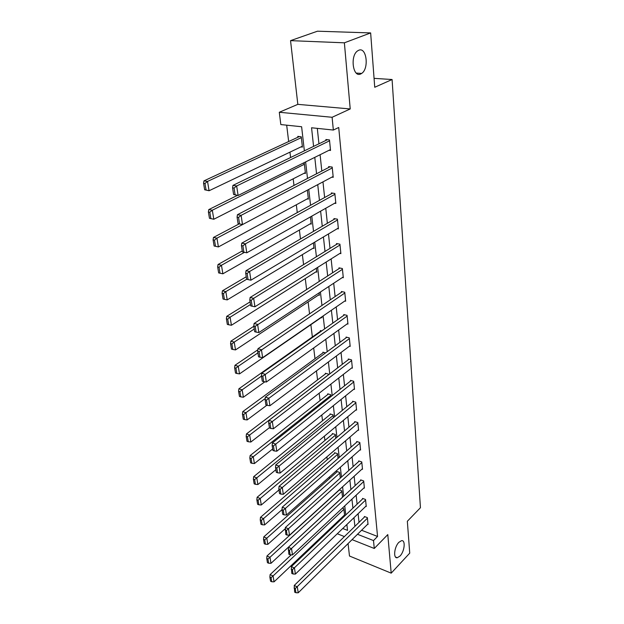 <?xml version="1.0" encoding="UTF-8"?>
<svg xmlns="http://www.w3.org/2000/svg" width="624" height="624" viewBox="0 0 624 624"><rect width="100%" height="100%" fill="white"/><g stroke="black" fill="none" stroke-linecap="round" stroke-linejoin="round"><path stroke-width="0.94" d="M360.68 73.975C352.989 77.969 349.877 55.981 357.552 50.911L358.745 50.248C366.616 46.628 369.268 68.702 361.663 73.421L360.68 73.975M400.007 556.039L397.301 557.731C393.034 558.706 394.235 546.842 398.884 542.311L401.489 540.688C405.787 539.682 404.633 551.437 400.007 556.039M304.364 150.852L301.618 126.742L280.823 124.566L279.295 112.265L332.101 117.281L333.349 130.049L311.555 127.772L313.583 146.39M297.827 104.356L350.22 108.95L344.378 42.814L370.648 32.924L317.468 31.2L290.542 40.646L297.827 104.356L279.295 112.265M348.067 543.582L349.487 556.023L391.201 573.152L387.793 534.596L374.275 548.473L352.069 539.635M331.032 528.941L330.907 527.912M286.681 125.182L288.662 141.531M289.949 152.147L290.597 157.505M293.179 178.823L293.982 185.445M296.33 204.781L297.274 212.581M299.395 230.038L300.472 238.961M302.375 254.631L303.584 264.615M305.276 278.585L306.61 289.567M308.108 301.93L309.551 313.849M310.869 324.675L312.359 336.983M313.693 347.966L314.987 358.699M316.469 370.882L317.561 379.883M319.176 393.214L320.065 400.561M321.812 414.968L322.514 420.748M324.386 436.176L324.901 440.458M326.89 456.862L327.241 459.709M329.339 477.032L329.519 478.514M344.378 42.814L290.542 40.646M370.648 32.924L374.735 87.266L392.083 79.521L420.443 507.718L407.339 521.274L409.734 553.137L391.201 573.152M392.083 79.521L374.065 78.351M338.068 521.118L338.918 521.453M344.152 515.346L344.627 515.525L343.847 508.739L342.326 508.162M342.529 497.258L341.796 490.815L339.222 489.871M340.337 478.078L339.69 472.477L336.757 471.44L336.82 472.033M338.083 458.437L337.545 453.718L334.573 452.704L334.643 453.313M335.782 438.305L335.345 434.515L332.35 433.54L332.42 434.156M333.419 417.682L333.099 414.859L330.065 413.915L330.143 414.554M330.993 396.536L330.79 394.735L327.733 393.83L327.803 394.477M328.513 374.845L328.427 374.127L325.338 373.253L325.416 373.916M325.572 352.895L322.889 352.17L322.967 352.856M321.734 330.915L320.377 330.572L320.455 331.274M321.149 317.585L321.976 317.78L321.867 316.82M318.513 295.051L319.394 295.253L319.121 292.851M315.799 271.939L316.75 272.142L316.306 268.226M312.998 248.235L314.036 248.438L313.404 242.923M310.12 223.899L311.251 224.102L310.424 216.91M307.156 198.923L308.389 199.118L307.359 190.156M304.083 173.269L305.448 173.456L304.294 163.402L302.991 163.231M300.916 146.913L302.429 147.092L301.244 136.765L297.796 136.375L297.898 137.241M361.569 530.252L377.551 536.461L338.715 127.491L333.349 130.049M317.304 128.372L318.942 143.801M320.096 154.729L321.82 171.038M322.967 181.865L324.628 197.527M325.767 208.26L327.358 223.298M328.481 233.938L330.01 248.375M331.126 258.921L332.6 272.789M333.7 283.241L335.111 296.572M336.211 306.93L337.568 319.738M338.653 330.01L339.955 342.319M341.039 352.498L342.287 364.33M343.356 374.423L344.557 385.796M345.618 395.803L346.78 406.731M347.825 416.66L348.941 427.167M349.986 437.011L351.055 447.112M352.084 456.869L353.114 466.588M354.143 476.268L355.126 485.605M356.148 495.206L357.1 504.184M358.106 513.708L359.018 522.343M367.583 524.316L368.043 524.488L367.357 517.624L364.369 516.5L364.432 517.07M365.758 506.337L366.241 506.516L365.539 499.489L362.521 498.389L362.583 498.974M363.893 487.945L364.393 488.124L363.675 480.932L360.633 479.864L360.695 480.464M361.975 469.115L362.505 469.303L361.772 461.939L358.699 460.902L358.761 461.51M360.017 449.849L360.578 450.029L359.822 442.502L356.71 441.488L356.78 442.112M358.004 430.115L358.597 430.303L357.825 422.588L354.682 421.606L354.752 422.253M355.945 409.906L356.569 410.093L355.781 402.191L352.607 401.24L352.669 401.903M353.831 389.197L354.494 389.384L353.683 381.287L350.477 380.375L350.54 381.053M351.663 367.973L352.365 368.168L351.53 359.869L348.293 358.995L348.364 359.689M349.432 346.219L350.181 346.414L349.331 337.896L346.055 337.069L346.125 337.779M347.139 323.911L347.95 324.106L347.069 315.37L343.754 314.582L343.832 315.315M344.783 301.025L345.649 301.22L344.752 292.258L341.398 291.517L341.476 292.266M342.365 277.54L343.301 277.735L342.373 268.538L338.988 267.844L339.066 268.616M339.869 253.43L340.883 253.625L339.932 244.187L336.508 243.547L336.586 244.335M337.295 228.68L338.395 228.875L337.428 219.172L333.957 218.587L334.043 219.398M334.636 203.252L335.845 203.447L334.846 193.479L331.336 192.949L331.422 193.783M331.89 177.13L333.224 177.317L332.202 167.068L328.645 166.6L328.739 167.458M329.043 150.275L330.533 150.454L329.48 139.916L325.884 139.519L325.97 140.4M350.22 108.95L332.101 117.281M377.551 536.461L373.503 540.571L374.275 548.473M342.74 528.497L347.537 530.377L346.874 524.519M345.782 514.933L344.752 505.885M343.652 496.22L342.584 486.806M341.468 477.056L340.361 467.267M339.238 457.423L338.083 447.244M336.952 437.315L335.743 426.722M334.604 416.707L333.349 405.678M332.202 395.577L330.899 384.103M329.737 373.909L328.38 361.975M327.21 351.686L325.798 339.261M324.613 328.879L323.146 315.939M321.953 305.464L320.424 292.001M319.215 281.424L317.624 267.4M316.407 256.737L314.746 242.128M313.521 231.356L311.789 216.138M310.557 205.273L308.755 189.415M307.507 178.448L305.627 161.92M333.941 525.041L334.792 525.369M344.409 536.585L337.288 533.746M357.49 534.284L373.503 540.571M314.777 157.373L316.555 173.761M317.741 184.642L319.449 200.374M320.627 211.154L322.265 226.262M323.427 236.948L325.01 251.449M326.157 262.041L327.67 275.972M328.817 286.463L330.268 299.848M331.399 310.245L332.803 323.099M333.926 333.411L335.267 345.766M336.375 355.984L337.67 367.856M338.77 377.988L340.01 389.399M341.102 399.438L342.295 410.405M343.379 420.365L344.526 430.903M345.602 440.778L346.702 450.91M347.763 460.699L348.824 470.441M349.885 480.152L350.899 489.512M351.944 499.138L352.927 508.147M353.964 517.694L354.908 526.352M367.988 523.918L298.217 592.8L297.313 586.849L294.232 585.468L294.676 592.168L295.901 592.73L295.269 588.565L294.037 588.011M364.837 516.672L294.232 585.468M367.411 518.201L295.269 588.565M295.901 592.73L298.217 592.8M291.236 554.83L270.106 574.61L273.078 575.952L343.91 509.309M344.557 514.964L274.053 581.833L271.752 581.747L271.058 577.629L269.872 577.091L270.566 581.209L271.752 581.747M271.058 577.629L273.078 575.952L274.053 581.833M269.872 577.091L270.106 574.61M366.179 505.931L295.386 574.088L294.458 567.988L291.353 566.631L291.798 573.44L293.038 573.986L292.383 569.72L291.143 569.174M363.012 498.568L291.353 566.631M365.594 500.081L292.383 569.72M293.038 573.986L295.386 574.088M364.338 487.523L292.477 554.9L291.533 548.644L288.389 547.31L288.85 554.237L290.098 554.775L289.435 550.391L288.179 549.861M361.148 480.043L288.389 547.31M363.737 481.533L289.435 550.391M290.098 554.775L292.477 554.9M339.386 489.934L266.978 555.992L269.974 557.294L341.858 491.392M342.521 497.18L270.98 563.324L268.64 563.215L267.938 558.995L266.737 558.472L267.446 562.684L268.64 563.215M267.938 558.995L269.974 557.294L270.98 563.324M266.737 558.472L266.978 555.992M337.28 471.627L263.773 536.905L266.799 538.184L339.76 473.07M285.254 528.668L267.829 544.362L265.457 544.222L264.732 539.9L263.523 539.386L264.248 543.707L265.457 544.222M264.732 539.9L266.799 538.184L267.829 544.362M263.523 539.386L263.773 536.905M362.45 468.686L289.505 535.22L288.53 528.801L285.355 527.506L285.823 534.542L287.087 535.064L286.4 530.572L285.137 530.049M359.237 461.081L285.355 527.506M361.834 462.556L286.4 530.572M287.087 535.064L289.505 535.22M360.516 449.405L286.447 515.034L285.457 508.451L282.243 507.187L282.009 509.73L282.719 514.332L283.998 514.847L283.296 510.237L282.009 509.73M357.287 441.675L282.243 507.187M359.884 443.126L283.296 510.237M283.998 514.847L286.447 515.034M358.535 429.663L283.312 494.317L282.29 487.562L279.053 486.33L278.811 488.873L279.536 493.6L280.831 494.099L280.106 489.372L278.811 488.873M355.29 421.793L279.053 486.33M357.887 423.236L280.106 489.372M280.831 494.099L283.312 494.317M335.135 452.891L260.489 517.335L263.546 518.583L337.615 454.327M282.017 509.668L264.599 524.917L262.197 524.753L261.448 520.322L260.231 519.815L260.972 524.254L262.197 524.753M261.448 520.322L263.546 518.583L264.599 524.917M260.231 519.815L260.489 517.335M332.935 433.727L257.119 497.273L260.208 498.49L335.416 435.139M278.975 489.941L261.284 504.988L258.851 504.793L258.086 500.245L256.846 499.754L257.618 504.301L258.851 504.793M258.086 500.245L260.208 498.49L261.284 504.988M256.846 499.754L257.119 497.273M330.681 414.11L253.664 476.689L256.784 477.875L333.169 415.498M275.863 469.708L257.891 484.544L255.411 484.318L254.631 479.653L253.383 479.17L254.171 483.834L255.411 484.318M254.631 479.653L256.784 477.875L257.891 484.544M253.383 479.17L253.664 476.689M328.388 394.025L250.115 455.575L253.266 456.721L330.868 395.39M272.68 448.96L254.405 463.562L251.893 463.304L251.09 458.515L249.826 458.055L250.637 462.844L251.893 463.304M251.09 458.515L253.266 456.721L254.405 463.562M249.826 458.055L250.115 455.575M326.032 373.448L246.472 433.906L249.662 435.014L328.505 374.798M269.412 427.682L250.825 442.034L248.274 441.737L247.455 436.823L246.176 436.379L247.003 441.293L248.274 441.737M247.455 436.823L249.662 435.014L250.825 442.034M246.176 436.379L246.472 433.906M323.63 352.373L242.736 411.645L245.957 412.714L265.231 398.518M266.869 405.233L247.151 419.929L244.561 419.601L243.719 414.547L242.432 414.118L243.282 419.164L244.561 419.601M243.719 414.547L245.957 412.714L247.151 419.929M242.432 414.118L242.736 411.645M321.165 330.767L238.898 388.791L242.151 389.813L261.487 376.108M264.857 381.802L243.383 397.223L240.755 396.856L239.881 391.669L238.579 391.256L239.452 396.435L240.755 396.856M239.881 391.669L242.151 389.813L243.383 397.223M238.579 391.256L238.898 388.791M257.845 349.799L234.952 365.305L238.243 366.28L257.923 352.88M321.898 317.07L239.507 373.893L236.831 373.487L235.942 368.152L234.624 367.762L235.521 373.09L236.831 373.487M235.942 368.152L238.243 366.28L239.507 373.893M234.624 367.762L234.952 365.305M253.835 326.282L230.896 341.156L234.218 342.085L254.257 329.027M319.316 294.52L235.521 349.916L232.807 349.463L231.886 343.988L230.56 343.613L231.481 349.089L232.807 349.463M231.886 343.988L234.218 342.085L235.521 349.916M230.56 343.613L230.896 341.156M250.091 301.868L226.73 316.337L230.084 317.21L250.497 304.504M316.664 271.393L231.426 325.26L228.665 324.769L227.721 319.129L226.379 318.778L227.323 324.41L228.665 324.769M227.721 319.129L230.084 317.21L231.426 325.26M226.379 318.778L226.73 316.337M246.238 276.767L222.44 290.8L225.833 291.619L246.659 279.279M313.95 247.666L227.214 299.894L224.406 299.356L223.431 293.561L222.074 293.225L223.049 299.021L224.406 299.356M223.431 293.561L225.833 291.619L227.214 299.894M222.074 293.225L222.44 290.8M242.268 250.957L218.026 264.514L221.458 265.27L244.483 252.33M311.158 223.306L222.877 273.803L220.022 273.211L219.024 267.244L217.651 266.932L218.65 272.899L220.022 273.211M219.024 267.244L221.458 265.27L222.877 273.803M217.651 266.932L218.026 264.514M239.054 223.946L213.478 237.455L216.949 238.15L242.502 224.585L238.072 223.61L239.538 223.883L238.547 217.425L237.081 217.16L238.072 223.61M308.295 198.307L218.408 246.932L214.126 246.004L215.506 246.293L214.477 240.139L213.088 239.858L214.126 246.004M214.477 240.139L216.949 238.15L218.408 246.932L215.506 246.293M213.088 239.858L213.478 237.455M237.409 195.374L208.798 209.586L212.308 210.218L304.395 164.245M305.354 172.622L213.814 219.258L209.461 218.306L210.857 218.564L209.797 212.23L208.393 211.973L209.461 218.306M209.797 212.23L212.308 210.218L213.814 219.258L210.857 218.564M208.393 211.973L208.798 209.586M356.507 409.438L280.098 473.054L279.053 466.112L275.769 464.919L275.519 467.462L276.268 472.313L277.579 472.797L276.83 467.945L275.519 467.462M353.246 401.435L275.769 464.919M355.844 402.854L276.83 467.945M277.579 472.797L280.098 473.054M354.424 388.713L276.791 451.214L275.714 444.085L272.399 442.931L272.142 445.474L272.906 450.458L274.232 450.926L273.468 445.942L272.142 445.474M351.156 380.57L272.399 442.931M353.753 381.966L273.468 445.942M274.232 450.926L276.791 451.214M352.295 367.481L273.398 428.782L272.29 421.457L268.944 420.35L268.671 422.885L269.459 428.002L270.8 428.454L270.013 423.329L268.671 422.885M349.019 359.19L268.944 420.35M351.601 360.563L270.013 423.329M270.8 428.454L273.398 428.782M350.111 345.704L269.911 405.725L268.772 398.198L265.387 397.137L265.106 399.664L265.918 404.929L267.267 405.366L266.464 400.093L265.106 399.664M346.827 337.264L265.387 397.137M349.401 338.614L266.464 400.093M267.267 405.366L269.911 405.725M347.872 323.38L266.331 382.028L265.161 374.291L261.729 373.269L261.44 375.796L262.275 381.209L263.64 381.623L262.813 376.202L261.44 375.796M344.588 314.785L261.729 373.269M347.147 316.103L262.813 376.202M263.64 381.623L266.331 382.028M345.579 300.479L262.642 357.653L261.433 349.69L257.969 348.722L257.673 351.242L258.531 356.811L259.912 357.201L259.061 351.632L257.673 351.242M342.295 291.712L257.969 348.722M344.83 293.007L259.061 351.632M259.912 357.201L262.642 357.653M343.223 276.97L258.843 332.576L257.611 324.379L254.101 323.466L253.789 325.978L254.67 331.711L256.074 332.085L255.193 326.344L253.789 325.978M339.947 268.039L254.101 323.466M342.451 269.311L255.193 326.344M256.074 332.085L258.843 332.576M340.805 252.845L254.943 306.766L253.664 298.327L250.123 297.476L249.795 299.972L250.708 305.869L252.119 306.22L251.215 300.316L249.795 299.972M337.553 243.742L250.123 297.476M340.01 244.975L253.664 298.327L251.215 300.316M252.119 306.22L254.943 306.766M338.317 228.072L250.918 280.184L249.608 271.495L246.02 270.707L245.684 273.187L246.62 279.263L248.048 279.591L247.12 273.507L245.684 273.187M335.096 218.782L246.02 270.707M337.506 219.983L249.608 271.495L247.12 273.507M248.048 279.591L250.918 280.184M335.767 202.621L246.776 252.806L242.408 251.862L243.859 252.158L242.9 245.887L241.449 245.599L242.408 251.862M332.592 193.144L241.792 243.126L245.427 243.851L246.776 252.806L243.859 252.158M334.932 194.314L245.427 243.851L242.9 245.887M241.792 243.126L241.449 245.599M333.146 176.467L242.51 224.585L241.114 215.358L237.44 214.703L237.081 217.16M330.034 166.787L237.44 214.703M332.288 167.926L241.114 215.358L238.547 217.425M239.538 223.883L242.51 224.585M330.447 149.581L238.111 195.491L233.602 194.485L235.084 194.727L234.062 188.066L232.573 187.832L233.602 194.485M327.436 139.69L232.955 185.39L236.668 185.975L238.111 195.491L235.084 194.727M329.566 140.798L236.668 185.975L234.062 188.066M232.955 185.39L232.573 187.832M299.38 136.555L203.978 180.866L207.527 181.42L301.345 137.631M302.328 146.242L209.079 190.749L204.656 189.766L206.068 189.992L204.976 183.464L203.557 183.238L204.656 189.766M204.976 183.464L207.527 181.42L209.079 190.749L206.068 189.992M203.557 183.238L203.978 180.866M397.301 557.731L395.53 557.021M361.663 73.421L356.273 73.086"/></g></svg>

